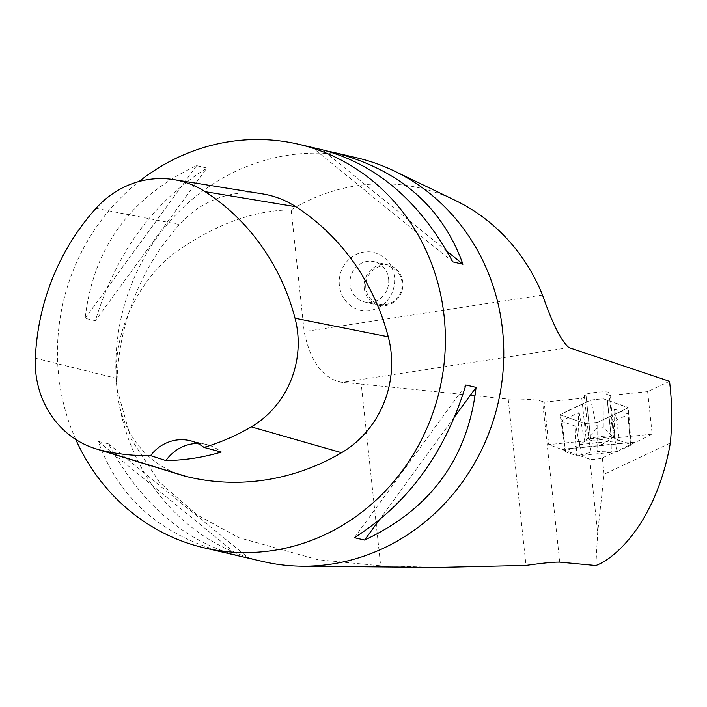 <?xml version="1.0" encoding="UTF-8"?>
<svg xmlns="http://www.w3.org/2000/svg" width="707" height="707" viewBox="0 0 707 707"><rect width="100%" height="100%" fill="white"/><g stroke="black" fill="none" stroke-linecap="round" stroke-linejoin="round"><path stroke-width="0.53" stroke-dasharray="3.54 2.65" d="M559.723 562.145L542.561 401.541L544.187 402.106L548.729 444.623L586.333 440.823L590.592 438.349L586.041 395.832L590.469 438.87M562.127 449.537L589.771 459.188A6.628 0.84 -6.1 0 0 595.913 459.161A6.628 0.84 -6.1 0 0 602.337 457.915L635.947 442.069L562.127 449.537L548.729 444.623M595.86 565.52L597.645 532.875L604.087 474.273L670.351 443.015M669.52 381.312L647.63 391.643L652.172 434.16L635.947 442.069M455.237 200.381A192.171 179.163 -76.9 0 0 291.178 209.891C253.566 210.279 214.848 224.517 175.027 252.62C137.512 281.545 110.575 334.685 117.07 389.265A207.248 193.223 -76.9 0 0 262.774 561.499M356.841 157.82A207.248 193.223 -76.9 0 0 117.07 389.265L131.069 438.923L159.34 482.121L197.182 514.996L238.886 537.673L317.797 559.697L380.666 565.821L438.048 567.438M542.561 401.541A84.557 10.711 173.9 0 0 508.218 399.102L361.242 384.095L380.666 565.821M508.218 399.102L525.99 565.414M291.178 209.891L304.187 331.636C310.4 361.851 323.055 378.784 342.144 382.443A481.891 61.032 -6.1 0 1 361.242 384.095M647.63 391.643L610.026 395.443L614.569 437.96L611.166 436.776L606.747 393.737A12.434 1.573 173.9 0 0 608.966 392.579A12.434 1.573 173.9 0 0 592.219 392.88A12.434 1.573 173.9 0 0 584.238 395.222A12.434 1.573 173.9 0 0 586.041 395.832M652.172 434.16L614.569 437.96M610.026 395.443L606.624 394.259L611.166 436.776M606.624 394.259L606.747 393.737M544.187 402.106L581.79 398.297L586.333 440.823M581.79 398.297L585.926 396.353M596.938 437.032A12.434 1.573 173.9 0 0 588.958 439.374A12.434 1.573 173.9 0 0 589.355 439.71A12.434 1.573 173.9 0 0 605.696 439.074A12.434 1.573 173.9 0 0 613.367 437.147A12.434 1.573 173.9 0 0 613.685 436.732A12.434 1.573 173.9 0 0 596.938 437.032M590.592 438.349A12.434 1.573 173.9 0 0 611.29 436.254M562.1 449.29L635.92 441.822M339.387 285.504A29.597 27.6 103.1 0 1 377.971 253.875A29.597 27.6 103.1 0 1 383.38 304.443A29.597 27.6 103.1 0 1 339.387 285.504M388.611 278.876A20.724 19.319 103.1 0 1 364.635 302.022A20.724 19.319 103.1 0 1 350.062 284.797A20.724 19.319 103.1 0 1 374.038 261.652A20.724 19.319 103.1 0 1 388.611 278.876M365.819 288.023A19.478 18.161 103.1 0 1 391.21 267.211A19.478 18.161 103.1 0 1 394.771 300.493A19.478 18.161 103.1 0 1 365.819 288.023M364.22 288.103A20.724 19.319 -76.9 0 0 378.793 305.327A20.724 19.319 -76.9 0 0 402.31 289.525A20.724 19.319 -76.9 0 0 388.196 264.957A20.724 19.319 -76.9 0 0 364.22 288.103M75.782 439.462A207.248 193.223 103.1 0 1 58.681 375.664A207.248 193.223 103.1 0 1 139.005 181.513M321.579 149.601L312.724 147.816L327.058 150.989M234.158 554.721C181.681 538.964 139.792 502.005 108.516 443.846L98.3 441.468C119.032 499.142 162.097 536.41 227.513 553.281M206.842 168.036L196.626 165.659C130.521 196.634 93.359 247.521 85.132 318.336L95.357 320.713C116.16 252.841 153.322 201.946 206.842 168.036L95.357 320.713M181.726 475.219A99.484 92.75 103.1 0 1 117.097 378.528A232.117 216.413 103.1 0 1 179.41 224.526A99.484 92.75 103.1 0 1 262.394 193.859M197.721 443.466A41.448 38.646 103.1 0 1 206.037 444.403A41.448 38.646 103.1 0 1 221.247 452.047M98.3 441.468L238.286 555.508M108.516 443.846L248.502 557.885M196.626 165.659L85.132 318.336M452.71 261.855L312.724 147.816M446.886 251.171L322.94 150.202M354.384 537.673L465.869 384.997M378.943 520.414L454.91 416.37M603.221 398.766L603.301 427.655L614.516 438.296L613.95 409C614.931 409.494 616.751 420.011 619.403 440.558L579.59 444.588L565.75 451.119L565.573 451.844L577.009 455.829L616.778 451.791C613.932 432.057 611.917 422.379 610.733 422.777L611.325 451.941L597.707 451.561L597.715 422.353L585.237 423.617L560.147 414.709L590.752 400.029L603.221 398.766L628.32 407.7L597.715 422.353M560.51 414.982L561.438 421.036L561.977 420.612L565.573 451.844L561.8 421.381L575.887 426.303C574.941 426.127 575.304 435.963 576.965 455.821M619.403 440.558L630.794 444.535L630.626 445.26L616.778 451.791M613.95 409L628.046 413.922L630.626 445.26L627.869 414.691L610.733 422.777M579.59 444.588C578.114 423.926 577.955 413.242 579.113 412.526L561.977 420.612L560.686 414.205M579.113 412.526L584.707 441.318L596.894 428.309L590.752 400.029M585.237 423.617L591.308 452.206L577.009 455.829M627.772 408.178L627.869 414.691L628.408 414.258L627.957 407.4L603.221 398.766L590.752 400.029C581.234 404.961 567.049 410.307 560.51 414.982L585.237 423.617L597.715 422.353C607.225 417.422 621.409 412.075 627.957 407.4M591.308 452.206L597.707 451.561M611.325 451.941L616.734 451.808M603.301 427.655L596.894 428.309M584.707 441.318L579.643 444.579M614.516 438.296L619.359 440.558M589.771 459.188L597.645 532.875M602.337 457.915L604.087 474.273M542.508 295.022L304.187 331.636M568.941 347.597L342.144 382.443M35.35 358.202L117.097 378.528M95.984 208.344L179.41 224.526M581.525 454.963L575.887 426.303M584.238 395.222L588.958 439.374M608.966 392.579L613.685 436.732M589.355 439.71L602.019 444.57L613.367 437.147M364.635 302.022L378.793 305.327M374.038 261.652L388.196 264.957M189.838 440.629L206.037 444.403M565.229 451.579L560.156 414.753M631.139 444.809L628.32 407.745"/><path stroke-width="1.06" d="M204.376 547.89L262.774 561.499A207.248 193.223 -76.9 0 0 302.136 566.201L438.048 567.438L525.99 565.414C542.826 563.046 554.067 561.959 559.723 562.145L595.86 565.52C618.13 557.169 657.024 518.487 670.351 443.015C672.313 422.167 672.039 401.603 669.52 381.312L568.941 347.597C561.358 341.401 552.547 323.877 542.508 295.022A192.171 179.163 -76.9 0 0 455.237 200.381L394.232 170.997A207.248 193.223 -76.9 0 0 356.841 157.82L333.713 152.429C399.119 169.291 442.193 206.568 462.926 264.241L452.71 261.855C420.055 201.407 376.345 163.989 321.579 149.601L298.451 144.21A207.248 193.223 103.1 0 1 439.595 389.902A207.248 193.223 103.1 0 1 204.376 547.89A207.248 193.223 103.1 0 1 75.782 439.462M302.136 566.201A207.248 193.223 -76.9 0 0 497.993 403.511A207.248 193.223 -76.9 0 0 394.232 170.997M139.005 181.513A207.248 193.223 103.1 0 1 298.451 144.21M327.058 150.989L333.713 152.429M239.646 556.109L234.158 554.721M364.6 540.051L354.384 537.673C407.904 503.764 445.065 452.869 465.869 384.997L476.085 387.374C467.866 458.18 430.704 509.075 364.6 540.051L378.943 520.414M165.915 460.566L150.564 455.626A225.869 210.589 103.1 0 1 100.686 450.129A93.236 86.926 103.1 0 1 95.922 448.821A93.236 86.926 103.1 0 1 35.35 358.202A225.869 210.589 103.1 0 1 95.984 208.344A93.236 86.926 103.1 0 1 173.763 179.613A93.236 86.926 103.1 0 1 205.083 191.668A225.869 210.589 103.1 0 1 295.04 318.247A93.236 86.926 103.1 0 1 251.277 426.86A225.869 210.589 103.1 0 1 203.97 447.398L221.247 452.047A227.027 211.667 -76.9 0 1 165.915 460.566A41.448 38.646 103.1 0 1 197.721 443.466M173.763 179.613L262.394 193.859A99.484 92.75 103.1 0 1 295.826 206.727A232.117 216.413 103.1 0 1 388.267 336.806A99.484 92.75 103.1 0 1 341.569 452.701A232.117 216.413 103.1 0 1 186.807 476.615A99.484 92.75 103.1 0 1 181.726 475.219L95.922 448.821M150.564 455.626A41.448 38.646 103.1 0 1 189.838 440.629A41.448 38.646 103.1 0 1 203.97 447.398M462.926 264.241L446.886 251.171M454.91 416.37L476.085 387.374M205.083 191.668L295.826 206.727M295.04 318.247L388.267 336.806M251.277 426.86L341.569 452.701M100.686 450.129L186.807 476.615"/></g></svg>
